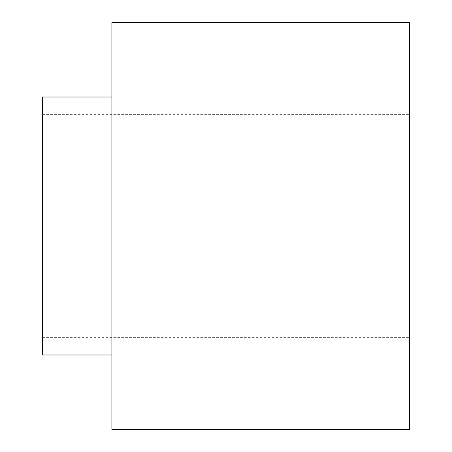 <?xml version="1.0" encoding="UTF-8"?>
<svg xmlns="http://www.w3.org/2000/svg" width="452" height="452" viewBox="0 0 452 452"><rect width="100%" height="100%" fill="white"/><g stroke="black" fill="none" stroke-linecap="round" stroke-linejoin="round"><path stroke-width="0.34" stroke-dasharray="2.26 1.69" d="M111.898 429.4L111.898 22.6M409.557 429.4L409.557 22.6M111.898 226L111.898 97.016L111.898 226M409.557 226L409.557 114.379L409.557 226M42.443 97.016L42.443 354.984M42.443 226L42.443 114.379L42.443 226M42.443 337.621L409.557 337.621M42.443 114.379L409.557 114.379"/><path stroke-width="0.68" d="M111.898 226L111.898 429.4L409.557 429.4L409.557 22.6L111.898 22.6L111.898 226M111.898 354.984L42.443 354.984L42.443 97.016L111.898 97.016"/></g></svg>
